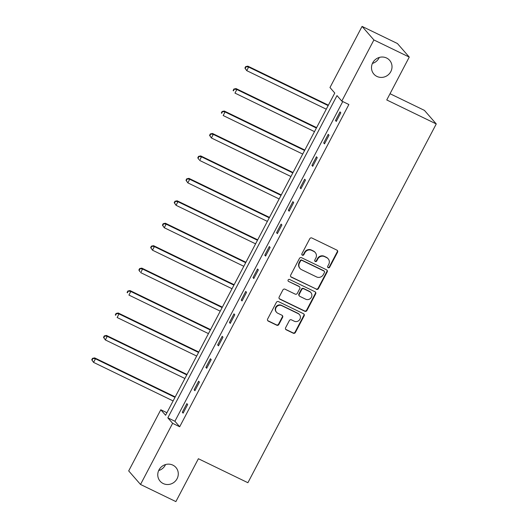<?xml version="1.0" encoding="UTF-8"?>
<svg xmlns="http://www.w3.org/2000/svg" width="528" height="528" viewBox="0 0 528 528"><rect width="100%" height="100%" fill="white"/><g stroke="black" fill="none" stroke-linecap="round" stroke-linejoin="round"><path stroke-width="0.79" d="M328.178 267.722A1.122 1.076 138.9 0 0 329.67 267.208L337.544 252.206A1.604 1.531 138.9 0 0 336.897 250.12L311.903 238.009A1.604 1.531 138.9 0 0 309.778 238.748L301.897 253.75A1.122 1.076 138.9 0 0 302.353 255.209A1.122 1.076 138.9 0 0 303.844 254.694L304.861 252.754A5.135 4.904 138.9 0 1 311.678 250.384L313.757 251.394A5.135 4.904 138.9 0 1 315.83 258.067L314.813 260.007A1.122 1.076 138.9 0 0 315.262 261.466A1.122 1.076 138.9 0 0 316.754 260.951L317.777 259.01A5.135 4.904 138.9 0 1 324.588 256.641L326.674 257.651A5.135 4.904 138.9 0 1 328.746 264.323L327.723 266.264A1.122 1.076 138.9 0 0 328.178 267.722M327.71 267.274A1.122 1.076 138.9 0 0 329.347 266.838L337.227 251.836A1.604 1.531 138.9 0 0 337.187 250.305M301.884 254.76A1.122 1.076 138.9 0 0 303.521 254.331L304.544 252.384L304.861 252.754M314.8 261.017A1.122 1.076 138.9 0 0 316.437 260.581L317.453 258.641L317.777 259.01M172.854 465.128A10.461 9.992 138.9 0 0 160.063 468.263A10.461 9.992 138.9 0 0 160.136 481.213A10.461 9.992 138.9 0 0 163.192 483.536A10.461 9.992 138.9 0 0 175.982 480.401A10.461 9.992 138.9 0 0 175.91 467.452A10.461 9.992 138.9 0 0 172.854 465.128M386.595 58.014A10.461 9.992 138.9 0 0 373.804 61.156A10.461 9.992 138.9 0 0 373.877 74.105A10.461 9.992 138.9 0 0 376.926 76.428A10.461 9.992 138.9 0 0 389.717 73.293A10.461 9.992 138.9 0 0 389.644 60.344A10.461 9.992 138.9 0 0 386.595 58.014M285.608 327.736A1.604 1.531 138.9 0 0 286.255 329.822L293.271 333.214A1.604 1.531 138.9 0 0 295.396 332.475L304.148 315.817A1.604 1.531 138.9 0 0 303.501 313.731L278.507 301.62A1.604 1.531 138.9 0 0 276.382 302.359L267.63 319.024A1.604 1.531 138.9 0 0 268.277 321.11L276.745 325.215A1.604 1.531 138.9 0 0 278.876 324.469L282.619 317.341A1.604 1.531 138.9 0 0 281.972 315.256L277.774 313.223A4.29 4.099 138.9 0 1 276.494 306.953A4.29 4.099 138.9 0 1 281.741 305.666L298.195 313.639A4.29 4.099 138.9 0 1 299.475 319.909A4.29 4.099 138.9 0 1 294.228 321.196L291.482 319.862A1.604 1.531 138.9 0 0 289.357 320.602L285.608 327.736M362.069 26.4L397.432 43.534L409.259 57.09L386.753 99.957L436.26 123.941L247.896 482.717L198.389 458.733L175.883 501.6L140.521 484.466L128.693 470.91L160.796 409.774L165.587 415.272L334.765 93.034L329.974 87.536L362.069 26.4L373.897 39.956L341.801 101.092L337.003 95.601L167.825 417.833L172.623 423.331L140.521 484.466M409.259 57.09L373.897 39.956M342.751 101.554L174.9 421.258L179.692 426.756L348.869 104.518L341.801 101.092M179.692 426.756L172.623 423.331M316.325 289.304A1.604 1.531 138.9 0 0 318.457 288.565L327.202 271.9A1.604 1.531 138.9 0 0 326.555 269.815L301.567 257.71A1.604 1.531 138.9 0 0 299.435 258.449L290.684 275.108A1.604 1.531 138.9 0 0 291.331 277.193L316.008 288.935A1.604 1.531 138.9 0 0 318.133 288.196L326.885 271.537A1.604 1.531 138.9 0 0 326.845 270.006M315.671 293.858L306.926 310.523A1.604 1.531 138.9 0 1 304.795 311.263L279.807 299.152A1.604 1.531 138.9 0 1 279.16 297.066L282.902 289.938A1.604 1.531 138.9 0 1 285.034 289.199L295.165 294.109A1.604 1.531 138.9 0 0 297.297 293.37L299.779 288.638A1.604 1.531 138.9 0 0 299.132 286.552L288.585 281.437A1.122 1.076 138.9 0 1 288.248 279.8A1.122 1.076 138.9 0 1 289.621 279.464L315.025 291.773A1.604 1.531 138.9 0 1 315.671 293.858L315.355 293.489L306.61 310.154L306.926 310.523M436.26 123.941L424.433 110.385L390.027 93.72M340.012 111.883L335.485 120.509L336.283 121.427L340.811 112.794L340.012 111.883M328.231 134.323L323.704 142.956L324.502 143.867L329.03 135.241L328.231 134.323M316.45 156.763L311.923 165.396L312.721 166.313L317.249 157.681L316.45 156.763M304.669 179.203L300.135 187.836L300.934 188.753L305.468 180.121L304.669 179.203M292.888 201.643L288.354 210.276L289.153 211.193L293.687 202.561L292.888 201.643M281.107 224.09L276.573 232.716L277.372 233.633L281.906 225.001L281.107 224.09M269.32 246.53L264.792 255.163L265.591 256.073L270.125 247.447L269.32 246.53M257.539 268.97L253.011 277.603L253.81 278.52L258.337 269.887L257.539 268.97M245.758 291.41L241.23 300.043L242.029 300.96L246.556 292.327L245.758 291.41M233.977 313.856L229.442 322.483L230.248 323.4L234.775 314.767L233.977 313.856M222.196 336.296L217.661 344.929L218.46 345.84L222.994 337.214L222.196 336.296M210.415 358.736L205.88 367.369L206.679 368.287L211.213 359.654L210.415 358.736M198.634 381.176L194.099 389.809L194.898 390.727L199.432 382.094L198.634 381.176M186.846 403.616L182.318 412.249L183.117 413.167L187.651 404.534L186.846 403.616M158.677 470.547A10.461 9.992 138.9 0 0 165.541 464.561M372.412 63.439A10.461 9.992 138.9 0 0 379.276 57.453M166.914 412.738L160.796 409.774M174.9 421.258L167.825 417.833M335.485 120.509L336.501 121.004M323.704 142.956L324.72 143.451M311.923 165.396L312.939 165.891M300.135 187.836L301.158 188.331M288.354 210.276L289.377 210.771M276.573 232.716L277.596 233.211M264.792 255.163L265.815 255.658M253.011 277.603L254.027 278.098M241.23 300.043L242.246 300.538M229.442 322.483L230.465 322.978M217.661 344.929L218.684 345.418M205.88 367.369L206.903 367.864M194.099 389.809L195.122 390.304M182.318 412.249L183.335 412.744M328.172 258.793L327.848 258.43A5.135 4.904 138.9 0 0 326.35 257.288L326.674 257.651M317.453 258.641A5.135 4.904 138.9 0 1 324.271 256.278L326.35 257.288M315.256 252.536L314.939 252.173A5.135 4.904 138.9 0 0 313.441 251.031L313.757 251.394M304.544 252.384A5.135 4.904 138.9 0 1 311.355 250.021L313.441 251.031M290.723 276.639A1.604 1.531 138.9 0 0 291.014 276.83L316.008 288.935M324.443 272.514A1.122 1.076 138.9 0 0 323.987 271.055L302.056 260.423A1.122 1.076 138.9 0 0 300.564 260.944L299.488 262.99A5.135 4.904 138.9 0 0 301.561 269.663L316.556 276.923A5.135 4.904 138.9 0 0 323.367 274.56L324.443 272.514M324.317 271.306L324.001 270.937A1.122 1.076 138.9 0 0 323.671 270.686L323.987 271.055M300.062 268.521L299.739 268.151A5.135 4.904 138.9 0 1 299.171 262.621L300.241 260.575A1.122 1.076 138.9 0 1 301.732 260.06L323.671 270.686M279.193 298.597A1.604 1.531 138.9 0 0 279.484 298.782L304.478 310.893A1.604 1.531 138.9 0 0 306.61 310.154M299.6 286.909L299.284 286.546A1.604 1.531 138.9 0 0 298.815 286.189L288.585 281.437M305.686 299.204A4.29 4.099 138.9 0 0 310.9 292.604A4.29 4.099 138.9 0 0 309.652 291.647L303.857 288.842A1.604 1.531 138.9 0 0 301.726 289.582L299.244 294.307A1.604 1.531 138.9 0 0 299.891 296.393L305.686 299.204M310.9 292.604L310.583 292.235A4.29 4.099 138.9 0 0 309.329 291.284L309.652 291.647M299.422 296.036L299.099 295.673A1.604 1.531 138.9 0 1 298.921 293.944L301.402 289.212A1.604 1.531 138.9 0 1 303.534 288.473L309.329 291.284M315.355 293.489A1.604 1.531 138.9 0 0 315.322 291.958M299.442 314.596L299.125 314.226A4.29 4.099 138.9 0 0 297.871 313.276L298.195 313.639M276.52 312.266L276.203 311.903A4.29 4.099 138.9 0 1 281.417 305.303L297.871 313.276M267.663 320.555A1.604 1.531 138.9 0 0 267.96 320.74L276.428 324.845A1.604 1.531 138.9 0 0 278.56 324.106L282.302 316.978A1.604 1.531 138.9 0 0 282.269 315.447M285.648 329.267A1.604 1.531 138.9 0 0 285.938 329.452L292.948 332.851A1.604 1.531 138.9 0 0 295.079 332.112L303.824 315.447A1.604 1.531 138.9 0 0 303.791 313.916M328.39 105.178L247.83 66.145L248.629 67.063L246.741 70.653L326.284 109.197M328.172 105.6L248.629 67.063L245.665 66.607L244.906 68.046L245.23 68.409L245.982 66.97M245.23 68.409L246.741 70.653L244.906 68.046M245.665 66.607L247.83 66.145M316.609 127.618L236.049 88.585L236.848 89.503L234.96 93.1L314.497 131.637M316.384 128.04L236.848 89.503L233.878 89.047L233.125 90.486L233.442 90.856L234.201 89.417M233.442 90.856L233.125 90.486M233.878 89.047L236.049 88.585M304.828 150.058L224.261 111.025L225.06 111.943L223.172 115.54L302.716 154.077M304.603 150.48L225.06 111.943L222.097 111.487L221.344 112.926L221.661 113.296L222.42 111.857M221.661 113.296L221.344 112.926M222.097 111.487L224.261 111.025M293.047 172.504L212.48 133.465L213.279 134.383L211.391 137.98L290.935 176.517M292.822 172.92L213.279 134.383L210.316 133.934L209.563 135.373L209.88 135.736L210.639 134.297M209.88 135.736L211.391 137.98L209.563 135.373M210.316 133.934L212.48 133.465M281.266 194.944L200.699 155.912L201.498 156.823L199.61 160.42L279.154 198.964M281.041 195.367L201.498 156.823L198.535 156.374L197.782 157.813L198.099 158.176L198.851 156.737M198.099 158.176L198.812 159.509L197.782 157.813M198.535 156.374L200.699 155.912M269.478 217.384L188.918 178.352L189.717 179.269L187.829 182.866L267.373 221.404M269.26 217.807L189.717 179.269L186.754 178.814L185.995 180.253L186.318 180.616L187.07 179.177M186.318 180.616L187.829 182.866L185.995 180.253M186.754 178.814L188.918 178.352M257.697 239.824L177.137 200.792L177.936 201.709L176.048 205.306L255.592 243.844M257.479 240.247L177.936 201.709L174.973 201.254L174.214 202.693L174.537 203.062L175.289 201.623M174.537 203.062L176.048 205.306L174.214 202.693M174.973 201.254L177.137 200.792M245.916 262.264L165.356 223.232L166.155 224.149L164.267 227.746L243.804 266.284M245.698 262.687L166.155 224.149L163.192 223.694L162.433 225.133L162.756 225.502L163.508 224.063M162.756 225.502L164.267 227.746L162.433 225.133M163.192 223.694L165.356 223.232M234.135 284.711L153.569 245.678L154.374 246.589L152.48 250.186L232.023 288.724M233.911 285.133L154.374 246.589L151.404 246.14L150.652 247.579L150.968 247.942L151.727 246.503M150.968 247.942L152.48 250.186L150.652 247.579M151.404 246.14L153.569 245.678M222.354 307.151L141.788 268.118L142.586 269.029L140.699 272.626L220.242 311.17M222.13 307.573L142.586 269.029L139.623 268.58L138.871 270.019L139.187 270.382L139.946 268.943M139.187 270.382L139.9 271.715L138.871 270.019M139.623 268.58L141.788 268.118M210.573 329.591L130.007 290.558L130.805 291.476L128.918 295.073L208.461 333.61M210.349 330.013L130.805 291.476L127.842 291.02L127.09 292.459L127.406 292.829L128.165 291.39M127.406 292.829L127.09 292.459M127.842 291.02L130.007 290.558M198.785 352.031L118.226 312.998L119.024 313.916L117.137 317.513L196.68 356.05M198.568 352.453L119.024 313.916L116.061 313.46L115.309 314.899L115.625 315.269L116.378 313.83M115.625 315.269L115.309 314.899M116.061 313.46L118.226 312.998M187.004 374.477L106.445 335.438L107.243 336.356L105.356 339.953L184.899 378.49M186.787 374.893L107.243 336.356L104.28 335.9L103.521 337.339L103.844 337.709L104.597 336.27M103.844 337.709L105.356 339.953L103.521 337.339M104.28 335.9L106.445 335.438M175.223 396.917L94.664 357.885L95.462 358.796L93.575 362.393L173.118 400.937M175.006 397.34L95.462 358.796L92.499 358.347L91.74 359.786L92.063 360.149L92.816 358.71M92.063 360.149L93.575 362.393L91.74 359.786M92.499 358.347L94.664 357.885M329.347 266.838L329.67 267.208M303.521 254.331L303.844 254.694M316.437 260.581L316.754 260.951M324.271 256.278L324.588 256.641M311.355 250.021L311.678 250.384M337.227 251.836L337.544 252.206M291.014 276.83L291.331 277.193M326.885 271.537L327.202 271.9M318.133 288.196L318.457 288.565M301.732 260.06L302.056 260.423M300.241 260.575L300.564 260.944M299.171 262.621L299.488 262.99M304.478 310.893L304.795 311.263M279.484 298.782L279.807 299.152M298.815 286.189L299.132 286.552M303.534 288.473L303.857 288.842M301.402 289.212L301.726 289.582M298.921 293.944L299.244 294.307M281.417 305.303L281.741 305.666M282.302 316.978L282.619 317.341M278.56 324.106L278.876 324.469M276.428 324.845L276.745 325.215M267.96 320.74L268.277 321.11M303.824 315.447L304.148 315.817M295.079 332.112L295.396 332.475M292.948 332.851L293.271 333.214M285.938 329.452L286.255 329.822"/></g></svg>
